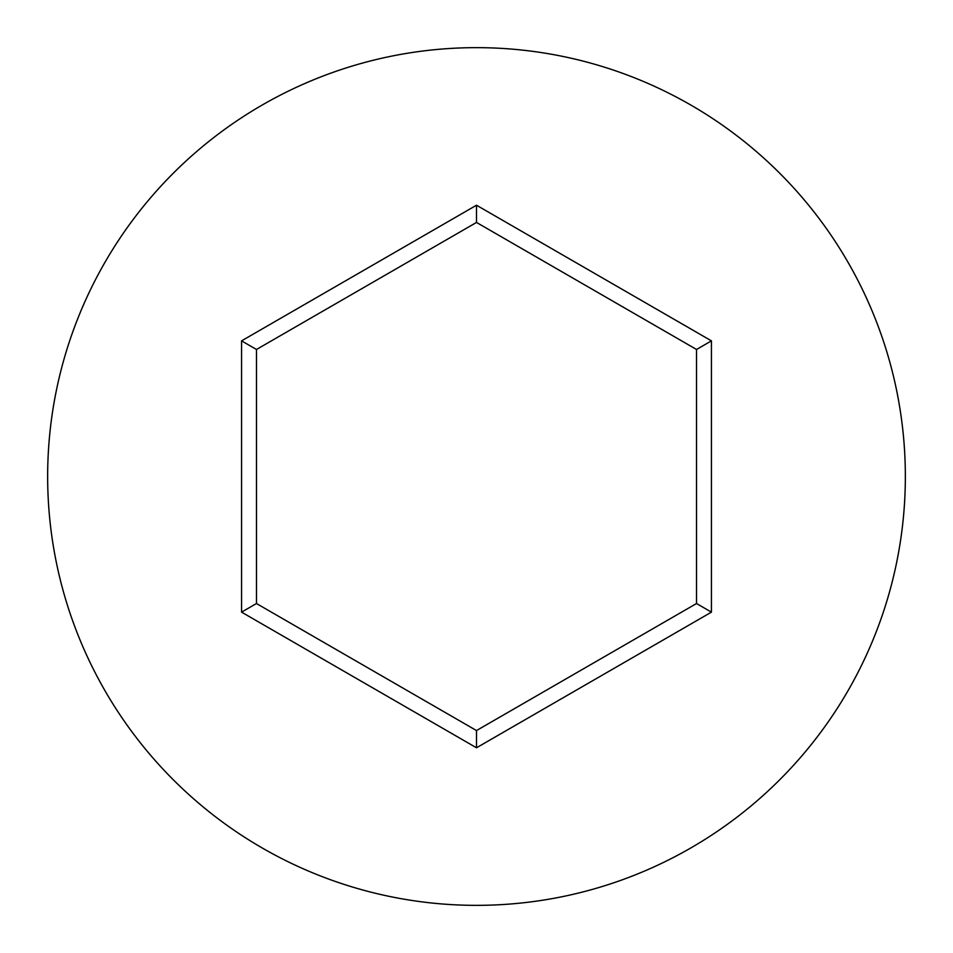 <?xml version="1.0" encoding="UTF-8"?>
<svg xmlns="http://www.w3.org/2000/svg" width="953" height="953" viewBox="0 0 953 953"><rect width="100%" height="100%" fill="white"/><g stroke="black" fill="none" stroke-linecap="round" stroke-linejoin="round"><path stroke-width="1.43" d="M905.35 476.5A428.85 428.85 0 0 0 476.5 47.65A428.85 428.85 0 0 0 47.65 476.5A428.85 428.85 0 0 0 476.5 905.35A428.85 428.85 0 0 0 905.35 476.5M476.5 747.783L241.562 612.136L241.562 340.864L476.5 205.217L711.438 340.864L711.438 612.136L476.5 747.783L476.5 730.558L696.524 603.523L696.524 349.477L476.5 222.442L256.476 349.477L256.476 603.523L476.5 730.558M711.438 612.136L696.524 603.523M696.524 349.477L711.438 340.864M476.5 222.442L476.5 205.217M256.476 349.477L241.562 340.864M241.562 612.136L256.476 603.523"/></g></svg>
